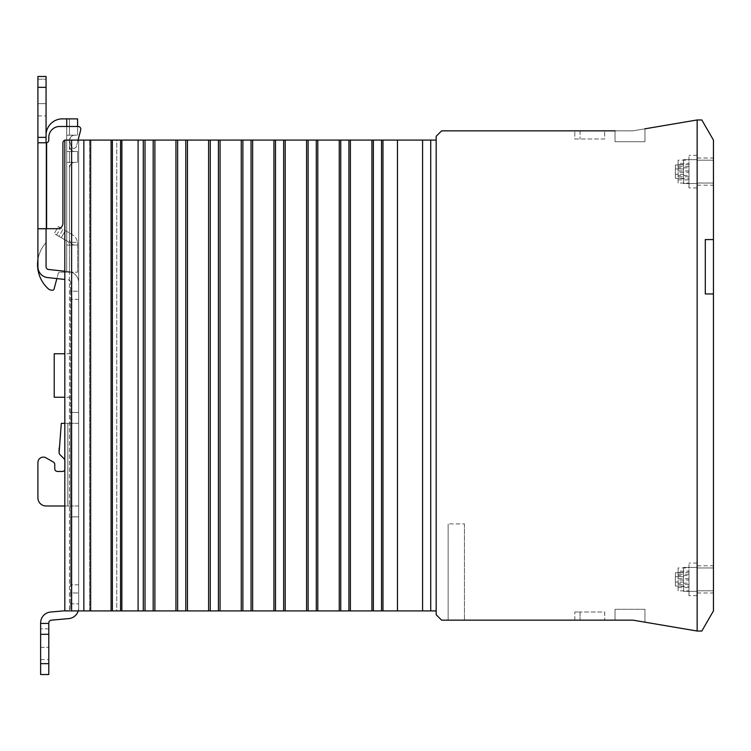 <?xml version="1.0" encoding="UTF-8"?>
<svg xmlns="http://www.w3.org/2000/svg" width="751" height="751" viewBox="0 0 751 751"><rect width="100%" height="100%" fill="white"/><g stroke="black" fill="none" stroke-linecap="round" stroke-linejoin="round"><path stroke-width="0.56" stroke-dasharray="3.75 2.82" d="M713.45 293.951L713.45 239.578L705.292 239.578L705.292 293.951L705.292 239.578L713.45 239.578L713.45 140.08L701.819 119.963L697.144 119.963L697.144 631.037L701.819 631.037L713.45 610.92L713.45 293.951L705.292 293.951L713.45 293.951M713.45 171.613L713.45 158.02L713.45 171.613M697.144 171.613L697.144 187.928L697.144 171.613M713.45 579.387L713.45 565.794L713.45 579.387M697.144 579.387L697.144 563.072L697.144 579.387M436.171 610.92L436.171 140.08L436.171 610.92L430.727 610.92L430.727 140.08L121.859 140.08L121.869 610.92L145.018 610.92L145.018 140.08M116.743 140.08L78.686 140.08L116.743 140.08L116.743 610.92L89.566 610.92L116.743 610.92L116.743 140.08M69.449 140.08L78.686 140.08L78.686 610.92L89.566 610.92L64.821 610.92L64.821 140.08L78.686 140.08L78.686 610.92L64.821 610.92L83.859 610.92L83.859 140.08L64.821 140.08L69.449 140.08L69.449 610.92L69.449 140.08M436.171 140.08L430.727 140.08L430.727 610.92L145.018 610.92M121.887 140.08L83.859 140.08M121.887 610.92L83.859 610.92M78.686 610.92L78.686 140.08L78.686 610.92M90.646 140.08L90.646 610.92M111.064 610.92L111.064 140.08M143.281 140.08L143.281 610.92M154.894 610.92L154.894 140.08M175.941 610.92L175.941 140.08M187.478 610.92L187.478 140.08M208.609 610.92L208.609 140.08M220.062 610.92L220.062 140.08M241.268 610.92L241.268 140.08M252.646 610.92L252.646 140.08M273.927 610.92L273.927 140.08M285.22 610.92L285.22 140.08M306.586 610.92L306.586 140.08M317.804 610.92L317.804 140.08M339.255 610.92L339.255 140.08M350.388 610.92L350.388 140.08M371.914 610.92L371.914 140.08M382.972 610.92L382.972 140.08M397.467 610.92L397.467 140.08M422.578 610.92L422.578 140.08M430.727 140.08L430.727 610.92M64.821 140.08L64.821 610.92L64.821 140.08M688.986 171.613L688.986 164.619L678.106 164.619L678.106 160.16L688.986 160.16L688.986 155.307L688.986 178.616L678.106 178.616L678.106 183.066L688.986 183.066L688.986 187.928L688.986 171.613M688.986 579.387L688.986 572.384L678.106 572.384L678.106 567.934L688.986 567.934L688.986 563.072L688.986 586.381L678.106 586.381L678.106 590.84L688.986 590.84L688.986 595.693L688.986 579.387M683.551 171.613L683.551 159.653L683.551 174.288L675.393 174.288L675.393 164.957L683.551 164.957L683.551 174.288L683.551 159.653L683.551 164.957L675.393 164.957L675.393 178.278L683.551 178.278L683.551 168.947L675.393 168.947L675.393 178.278L675.393 164.957L675.393 168.947L683.551 168.947L683.551 183.573L683.551 168.947L683.551 183.573L683.551 178.278L675.393 178.278L675.393 174.288L683.551 174.288L683.551 171.613M683.551 579.387L683.551 567.427L683.551 582.053L675.393 582.053L675.393 572.722L683.551 572.722L683.551 582.053L683.551 567.427L683.551 572.722L675.393 572.722L675.393 586.043L683.551 586.043L683.551 576.712L675.393 576.712L675.393 586.043L675.393 572.722L675.393 576.712L683.551 576.712L683.551 591.347L683.551 576.712L683.551 591.347L683.551 586.043L675.393 586.043L675.393 582.053L683.551 582.053L683.551 579.387M580.054 620.157L604.715 620.157L574.806 620.157L580.054 620.157L580.054 612.009L604.715 612.009L604.715 620.157L604.715 612.009L574.806 612.009L580.054 612.009L580.054 620.157M448.131 620.157L464.437 620.157L448.131 620.157L448.131 523.926L448.131 620.157M615.041 620.157L615.041 609.286L615.041 620.157L632.98 620.157L615.041 620.157L632.98 620.157L644.949 622.185L632.98 620.157L644.949 622.185L644.949 609.286L615.041 609.286L615.041 620.157L615.041 609.286L644.949 609.286L644.949 622.185L644.949 609.286L615.041 609.286L644.949 609.286L644.949 622.185M441.607 620.157L632.98 620.157L697.144 631.037L697.144 119.963L632.98 130.843L615.041 130.843L632.98 130.843L644.949 128.815L632.98 130.843L644.949 128.815L644.949 141.714L615.041 141.714L615.041 130.843L632.98 130.843L441.607 130.843L436.171 136.278L436.171 614.722L441.607 620.157M580.054 130.843L604.715 130.843L574.806 130.843L580.054 130.843L580.054 138.991L580.054 130.843M574.806 620.157L574.806 612.009L574.806 620.157M464.437 523.926L464.437 620.157L464.437 523.926L448.131 523.926L464.437 523.926M604.715 138.991L580.054 138.991L604.715 138.991L604.715 130.843L604.715 138.991M574.806 138.991L580.054 138.991L574.806 138.991L574.806 130.843L574.806 138.991M615.041 130.843L615.041 141.714L615.041 130.843L615.041 141.714L644.949 141.714L644.949 128.815L644.949 141.714L615.041 141.714L644.949 141.714L644.949 128.815M688.986 178.616L688.986 160.16M678.106 160.16L678.106 167.83L688.986 167.83M688.986 164.619L688.986 172.279L678.106 172.279L678.106 164.619M688.986 172.279L688.986 183.066M678.106 183.066L678.106 175.405L688.986 175.405M688.986 170.946L678.106 170.946L678.106 178.616M688.986 586.381L688.986 567.934M678.106 567.934L678.106 575.595L688.986 575.595M688.986 572.384L688.986 580.054L678.106 580.054L678.106 572.384M688.986 580.054L688.986 590.84M678.106 590.84L678.106 583.17L688.986 583.17M688.986 578.721L678.106 578.721L678.106 586.381M678.106 167.83L678.106 163.38L688.986 163.38M678.106 163.38L678.106 170.946M678.106 175.405L678.106 172.279M688.986 176.738L678.106 176.738M678.106 179.855L688.986 179.855M688.986 166.497L678.106 166.497M678.106 575.595L678.106 571.145L688.986 571.145M678.106 571.145L678.106 578.721M678.106 583.17L678.106 580.054M688.986 584.503L678.106 584.503M678.106 587.62L688.986 587.62M688.986 574.262L678.106 574.262M70.538 375.5L70.538 397.251L70.538 375.5M54.222 397.251L54.222 353.749M80.733 129.895A2.722 2.722 0 0 0 78.104 126.487A2.722 2.722 0 0 1 80.733 129.895L76.424 146.351A2.722 2.722 0 0 1 71.176 146.379A2.722 2.722 0 0 0 76.424 146.351A2.722 2.722 0 0 1 71.176 146.379L69.993 142.08A2.722 2.722 0 0 0 67.374 140.08L65.637 140.08A2.722 2.722 0 0 0 62.924 142.803A2.722 2.722 0 0 1 65.637 140.08L67.374 140.08A2.722 2.722 0 0 1 69.993 142.08A2.722 2.722 0 0 0 67.374 140.08A2.722 2.722 0 0 1 69.993 142.08L71.176 146.379A2.722 2.722 0 0 0 76.424 146.351L80.733 129.895A2.722 2.722 0 0 0 78.104 126.487L59.658 126.487A10.871 10.871 0 0 0 48.787 137.367L48.787 140.08A2.722 2.722 0 0 1 46.609 142.746A2.722 2.722 0 0 0 48.787 140.08A2.722 2.722 0 0 1 46.609 142.746L46.609 228.708L46.064 228.708L46.064 76.471L46.064 79.184L46.064 76.471L37.916 76.471L37.916 79.184L37.916 76.471L46.064 76.471L37.916 76.471L37.916 142.774L46.064 142.774L46.064 228.708L46.609 228.708L37.916 228.708L37.916 142.774M78.686 505.986L78.686 282.526L78.686 505.986L67.815 505.986L78.686 505.986M70.538 516.857L78.686 516.857L70.538 516.857L70.538 505.986L70.538 516.857L78.686 516.857L70.538 516.857L70.538 584.822L70.538 516.857M78.686 423.348L67.815 423.348L78.686 423.348L70.538 423.348L70.538 412.468L78.686 412.468L70.538 412.468L78.686 412.468L70.538 412.468L70.538 299.386L70.538 423.348L78.686 423.348M70.538 291.228L70.538 299.386L70.538 291.228L78.686 291.228L70.538 291.228L70.538 282.526L70.538 291.228M64.821 279.466L47.595 277.57A10.871 10.871 0 0 1 37.916 266.765L37.916 228.755L46.064 228.755L46.064 266.765A2.722 2.722 0 0 0 48.486 269.468L69.008 271.721A10.871 10.871 0 0 1 78.686 282.526A10.871 10.871 0 0 0 69.008 271.721L64.821 271.261M70.538 592.98L70.538 584.822L70.538 592.98L78.686 592.98L70.538 592.98L70.538 607.766L70.538 592.98L78.686 592.98L70.538 592.98M78.226 610.92A10.871 10.871 0 0 0 78.686 607.766A10.871 10.871 0 0 1 68.792 618.599L51.265 620.176A2.722 2.722 0 0 0 48.787 622.879L48.787 623.424L48.787 622.879A2.722 2.722 0 0 1 51.265 620.176L68.792 618.599A10.871 10.871 0 0 0 78.686 607.766A10.871 10.871 0 0 1 68.792 618.599L51.265 620.176M48.787 622.879L48.787 659.575L48.787 623.424L40.629 623.424L40.629 659.575L40.629 623.424L48.787 623.424L48.787 674.529L40.629 674.529L40.629 623.424L48.787 623.424L40.629 623.424L40.629 622.879L40.629 623.424L48.787 623.424L40.629 623.424L40.629 622.879A10.871 10.871 0 0 1 50.533 612.046L68.059 610.469A2.722 2.722 0 0 0 70.538 607.766A2.722 2.722 0 0 1 68.059 610.469L64.821 610.76M70.538 603.851L78.686 603.851L70.538 603.851L70.538 607.766L70.538 603.851M70.538 423.348L70.538 505.986L70.538 423.348L61.3 423.348L67.815 423.348L61.3 423.348L59.113 452.665A2.722 2.722 0 0 0 59.911 454.59L64.304 458.974A2.722 2.722 0 0 1 65.093 460.898L65.093 468.746A2.722 2.722 0 0 1 64.821 469.929A2.722 2.722 0 0 0 65.093 468.746A2.722 2.722 0 0 1 62.38 471.459L57.489 471.459A2.722 2.722 0 0 1 54.767 468.746L54.767 464.437A2.722 2.722 0 0 0 53.405 462.09L46.064 457.847A5.435 5.435 0 0 0 37.916 462.56L37.916 497.829A8.158 8.158 0 0 0 46.064 505.986L70.538 505.986L67.815 505.986L67.815 423.348L70.538 423.348M64.821 423.348L67.815 423.348L67.815 505.986L67.815 423.348L67.815 505.986L46.064 505.986A8.158 8.158 0 0 1 37.916 497.829A8.158 8.158 0 0 0 46.064 505.986M59.113 448.356L61.3 423.348L59.113 452.665A2.722 2.722 0 0 0 59.911 454.59L64.304 458.974A2.722 2.722 0 0 1 65.093 460.898L65.093 468.746L65.093 460.898A2.722 2.722 0 0 0 64.821 459.715A2.722 2.722 0 0 1 65.093 460.898L65.093 468.746A2.722 2.722 0 0 1 62.38 471.459L57.489 471.459A2.722 2.722 0 0 1 54.767 468.746L54.767 464.437A2.722 2.722 0 0 0 53.405 462.09L46.064 457.847A5.435 5.435 0 0 0 37.916 462.56L37.916 497.829M68.116 279.823A2.722 2.722 0 0 1 70.538 282.526A2.722 2.722 0 0 0 68.116 279.823M50.533 612.046L68.059 610.469A2.722 2.722 0 0 0 70.538 607.766A2.722 2.722 0 0 1 68.059 610.469L50.533 612.046A10.871 10.871 0 0 0 40.629 622.879A10.871 10.871 0 0 1 50.533 612.046M46.064 228.755L37.916 228.755M46.064 79.184L46.064 115.889L46.064 79.184L37.916 79.184L37.916 103.657L37.916 79.184L46.064 79.184M37.916 103.657L37.916 115.889L37.916 103.657L46.064 103.657L37.916 103.657M53.405 462.09A2.722 2.722 0 0 1 54.767 464.437M46.064 457.847A5.435 5.435 0 0 0 37.916 462.56M64.304 458.974L59.911 454.59A2.722 2.722 0 0 1 59.113 452.665M62.38 471.459L57.489 471.459M46.064 142.774L46.609 142.803L46.609 228.708L57.489 228.708A5.435 5.435 0 0 0 62.924 223.263L62.924 142.803A2.722 2.722 0 0 1 65.637 140.08L67.374 140.08L65.637 140.08A2.722 2.722 0 0 0 64.821 140.202M40.46 142.784L46.609 142.803L46.609 228.708L57.489 228.708A5.435 5.435 0 0 0 62.924 223.263A5.435 5.435 0 0 1 57.489 228.708L46.609 228.708M37.916 228.708L46.064 228.708M37.916 259.752A32.622 32.622 0 0 1 46.064 242.62A32.622 32.622 0 0 0 37.55 264.596A32.622 32.622 0 0 1 46.064 242.62L46.064 135.189A16.306 16.306 0 0 1 62.38 118.874L69.449 118.874L69.449 135.189L69.449 118.874L66.726 118.874L77.597 118.874L77.597 135.189L77.597 126.487L59.658 126.487A10.871 10.871 0 0 0 48.787 137.367A10.871 10.871 0 0 1 59.658 126.487L78.104 126.487M66.726 126.487L66.726 272.228L66.726 245.042L69.449 245.042L69.449 243.981L69.449 245.042L77.597 245.042L77.597 243.981L77.597 245.042L66.726 245.042L74.884 245.042C71.974 245.051 70.162 243.24 69.449 239.607L69.449 167.811L69.449 239.607A5.435 5.435 0 0 0 74.884 245.042A5.435 5.435 0 0 1 69.449 239.607C70.153 243.23 71.974 245.042 74.884 245.042L66.726 245.042L66.726 272.228L66.726 118.874L62.38 118.874A16.306 16.306 0 0 0 46.064 135.189L46.064 242.62A32.622 32.622 0 0 0 48.252 288.76A32.622 32.622 0 0 1 37.55 264.596A32.622 32.622 0 0 0 48.252 288.76A5.435 5.435 0 0 0 51.903 290.168A5.435 5.435 0 0 1 48.252 288.76A5.435 5.435 0 0 0 51.903 290.168L52.72 290.168A1.361 1.361 0 0 0 54.034 289.163A1.361 1.361 0 0 1 52.72 290.168A1.361 1.361 0 0 0 54.034 289.163L58.306 273.233A1.361 1.361 0 0 1 59.611 272.228L69.449 272.228L69.449 245.042L69.449 272.228L59.611 272.228A1.361 1.361 0 0 0 58.306 273.233A1.361 1.361 0 0 1 59.611 272.228L77.597 272.228L59.611 272.228A1.361 1.361 0 0 0 58.306 273.233L54.034 289.163M69.449 167.811A5.435 5.435 0 0 1 74.884 162.376L77.597 162.376L74.884 162.376C71.974 162.357 70.162 164.178 69.449 167.811C70.153 164.178 71.974 162.366 74.884 162.376L66.726 162.376L74.884 162.376A5.435 5.435 0 0 0 69.449 167.811L69.449 239.607L69.449 167.811M66.726 151.495L74.884 151.495A5.435 5.435 0 0 1 69.449 146.06L69.449 140.625L69.449 146.06C70.153 149.693 71.974 151.505 74.884 151.495L77.597 151.495L77.597 162.376L77.597 151.495L66.726 151.495L69.449 151.495L66.726 151.495L66.726 162.376L69.449 162.376L66.726 162.376L66.726 151.495M69.449 140.625A5.435 5.435 0 0 1 74.884 135.189L77.597 135.189L74.884 135.189C71.974 135.18 70.162 136.992 69.449 140.625C70.153 136.992 71.974 135.18 74.884 135.189L66.726 135.189L74.884 135.189A5.435 5.435 0 0 0 69.449 140.625L69.449 146.06A5.435 5.435 0 0 0 74.884 151.495C71.974 151.514 70.162 149.693 69.449 146.06L69.449 140.625M69.449 151.495L69.449 162.376L69.449 151.495M69.449 135.189L66.726 135.189L69.449 135.189M46.064 242.62L46.064 135.189L46.064 242.62M77.597 243.981L77.475 242.32L77.597 243.981M68.876 242.32L69.449 243.981L68.876 242.32L77.475 242.32A10.871 10.871 0 0 0 72.162 234.565A10.871 10.871 0 0 1 77.475 242.32L68.876 242.32A2.722 2.722 0 0 0 68.088 241.625A2.722 2.722 0 0 1 68.876 242.32M77.597 245.042L77.597 272.228L77.597 245.042M51.903 290.168L52.72 290.168M62.38 118.874A16.306 16.306 0 0 0 46.064 135.189M58.935 236.34L54.222 233.627L61.282 237.701L58.935 236.34L63.009 229.28L65.365 230.641L61.282 237.701L68.088 241.625L61.282 237.701L65.365 230.641L72.162 234.565L58.296 226.558L54.222 233.627L58.296 226.558L63.009 229.28L58.935 236.34M89.566 610.92L89.566 140.08L89.566 610.92M71.617 140.08L71.617 610.92M112.397 610.92L112.397 140.08M120.554 140.08L120.554 610.92M138.1 610.92L138.1 140.08M153.176 140.08L153.176 610.92M177.64 610.92L177.64 140.08M185.797 140.08L185.797 610.92M210.261 610.92L210.261 140.08M218.419 140.08L218.419 610.92M242.883 610.92L242.883 140.08M251.041 140.08L251.041 610.92M275.504 610.92L275.504 140.08M283.662 140.08L283.662 610.92M308.126 610.92L308.126 140.08M316.284 140.08L316.284 610.92M340.747 610.92L340.747 140.08M348.905 140.08L348.905 610.92M373.369 610.92L373.369 140.08M381.527 140.08L381.527 610.92M78.686 299.386L70.538 299.386L78.686 299.386M78.686 584.822L70.538 584.822L78.686 584.822M46.064 87.341L37.916 87.341M46.064 137.367L37.916 137.367M48.787 628.859L40.629 628.859L48.787 628.859M40.629 647.343L48.787 647.343L40.629 647.343M48.787 634.295L40.629 634.295M48.787 663.659L40.629 663.659M66.726 118.874L66.726 135.189L66.726 118.874M56.578 234.979L60.653 227.919L56.578 234.979M697.144 160.198L713.45 160.198L697.144 160.198M697.144 567.963L713.45 567.963L697.144 567.963M697.144 158.02L713.45 158.02M697.144 565.794L713.45 565.794M697.144 183.037L713.45 183.037L697.144 183.037M697.144 590.802L713.45 590.802L697.144 590.802M697.144 185.206L713.45 185.206M697.144 592.98L713.45 592.98M697.144 155.307L688.986 155.307M697.144 563.072L688.986 563.072M697.144 159.653L683.551 159.653L697.144 159.653M697.144 567.427L683.551 567.427L697.144 567.427M697.144 187.928L688.986 187.928M697.144 595.693L688.986 595.693M697.144 183.573L683.551 183.573L697.144 183.573M697.144 591.347L683.551 591.347L697.144 591.347M70.538 397.251L64.821 397.251M70.538 353.749L64.821 353.749M37.916 115.889L46.064 115.889M40.629 659.575L48.787 659.575"/><path stroke-width="1.13" d="M644.949 128.815L697.144 119.963L701.819 119.963L713.45 140.08L713.45 239.578L705.292 239.578L713.45 239.578L713.45 293.951L705.292 293.951L713.45 293.951L713.45 610.92L701.819 631.037L697.144 631.037L697.144 119.963L697.144 631.037L632.98 620.157L615.041 620.157M705.292 239.578L705.292 293.951L705.292 239.578M71.617 140.08L71.617 610.92L64.821 610.92L64.821 140.08L121.887 140.08M138.1 610.92L121.859 610.92L121.869 140.08L138.1 140.08L138.1 610.92L436.171 610.92M436.171 140.08L138.1 140.08M71.617 610.92L121.887 610.92M430.727 140.08L430.727 610.92M422.578 610.92L422.578 140.08M397.467 140.08L397.467 610.92M382.972 140.08L382.972 610.92M371.914 140.08L371.914 610.92M350.388 140.08L350.388 610.92M339.255 140.08L339.255 610.92M317.804 140.08L317.804 610.92M306.586 140.08L306.586 610.92M285.22 140.08L285.22 610.92M273.927 140.08L273.927 610.92M252.646 140.08L252.646 610.92M241.268 140.08L241.268 610.92M220.062 140.08L220.062 610.92M208.609 140.08L208.609 610.92M187.478 140.08L187.478 610.92M175.941 140.08L175.941 610.92M154.894 140.08L154.894 610.92M143.281 140.08L143.281 610.92M111.064 140.08L111.064 610.92M90.646 140.08L90.646 610.92M644.949 622.185L632.98 620.157L441.607 620.157L436.171 614.722L436.171 136.278L441.607 130.843L615.041 130.843M64.821 353.749L54.222 353.749L54.222 397.251L64.821 397.251M80.733 129.895L78.066 140.08L80.733 129.895A2.722 2.722 0 0 0 78.104 126.487L77.597 126.487L77.597 118.874L62.38 118.874L66.726 118.874L66.726 126.487M78.226 610.92A10.871 10.871 0 0 1 68.792 618.599L51.265 620.176A2.722 2.722 0 0 0 48.787 622.879L48.787 623.424L40.629 623.424L48.787 623.424L48.787 674.529L40.629 674.529L40.629 622.879A10.871 10.871 0 0 1 50.533 612.046L64.821 610.76M64.304 458.974A2.722 2.722 0 0 1 64.821 459.715A2.722 2.722 0 0 0 64.304 458.974L59.911 454.59A2.722 2.722 0 0 1 59.113 452.665L61.3 423.348L64.821 423.348M46.064 505.986L64.821 505.986L46.064 505.986A8.158 8.158 0 0 1 37.916 497.829L37.916 462.56L37.916 497.829M53.405 462.09L46.064 457.847L53.405 462.09A2.722 2.722 0 0 1 54.767 464.437L54.767 468.746L54.767 464.437M46.064 457.847A5.435 5.435 0 0 0 37.916 462.56M62.38 471.459A2.722 2.722 0 0 0 64.821 469.929A2.722 2.722 0 0 1 62.38 471.459L57.489 471.459A2.722 2.722 0 0 1 54.767 468.746A2.722 2.722 0 0 0 57.489 471.459M64.821 271.261L48.486 269.468A2.722 2.722 0 0 1 46.064 266.765L46.064 228.755L37.916 228.755L37.916 266.765A10.871 10.871 0 0 0 47.595 277.57L64.821 279.466M48.787 622.879A2.722 2.722 0 0 1 51.265 620.176M46.064 87.341L37.916 87.341L37.916 76.471L46.064 76.471L46.064 142.774L37.916 142.774L37.916 228.708L57.489 228.708A5.435 5.435 0 0 0 62.924 223.263L62.924 142.803A2.722 2.722 0 0 1 64.821 140.202M37.916 87.341L37.916 142.774L40.46 142.784M59.113 448.356L59.113 452.665M78.104 126.487L59.658 126.487A10.871 10.871 0 0 0 48.787 137.367L48.787 140.08A2.722 2.722 0 0 1 46.609 142.746L46.064 142.774M46.609 228.708L46.609 142.803L37.916 142.774M54.034 289.163L56.869 278.593L54.034 289.163A1.361 1.361 0 0 1 52.72 290.168L51.903 290.168A5.435 5.435 0 0 1 48.252 288.76A32.622 32.622 0 0 1 37.916 259.752M46.064 135.189A16.306 16.306 0 0 1 62.38 118.874M52.72 290.168L51.903 290.168M381.527 140.08L381.527 610.92M373.369 140.08L373.369 610.92M348.905 140.08L348.905 610.92M340.747 140.08L340.747 610.92M316.284 140.08L316.284 610.92M308.126 140.08L308.126 610.92M283.662 140.08L283.662 610.92M275.504 140.08L275.504 610.92M251.041 140.08L251.041 610.92M242.883 140.08L242.883 610.92M218.419 140.08L218.419 610.92M210.261 140.08L210.261 610.92M185.797 140.08L185.797 610.92M177.64 140.08L177.64 610.92M153.176 140.08L153.176 610.92M145.018 140.08L145.018 610.92M120.554 140.08L120.554 610.92M112.397 140.08L112.397 610.92M83.859 140.08L83.859 610.92M37.916 137.367L46.064 137.367M48.787 663.659L40.629 663.659M48.787 634.295L40.629 634.295"/></g></svg>
